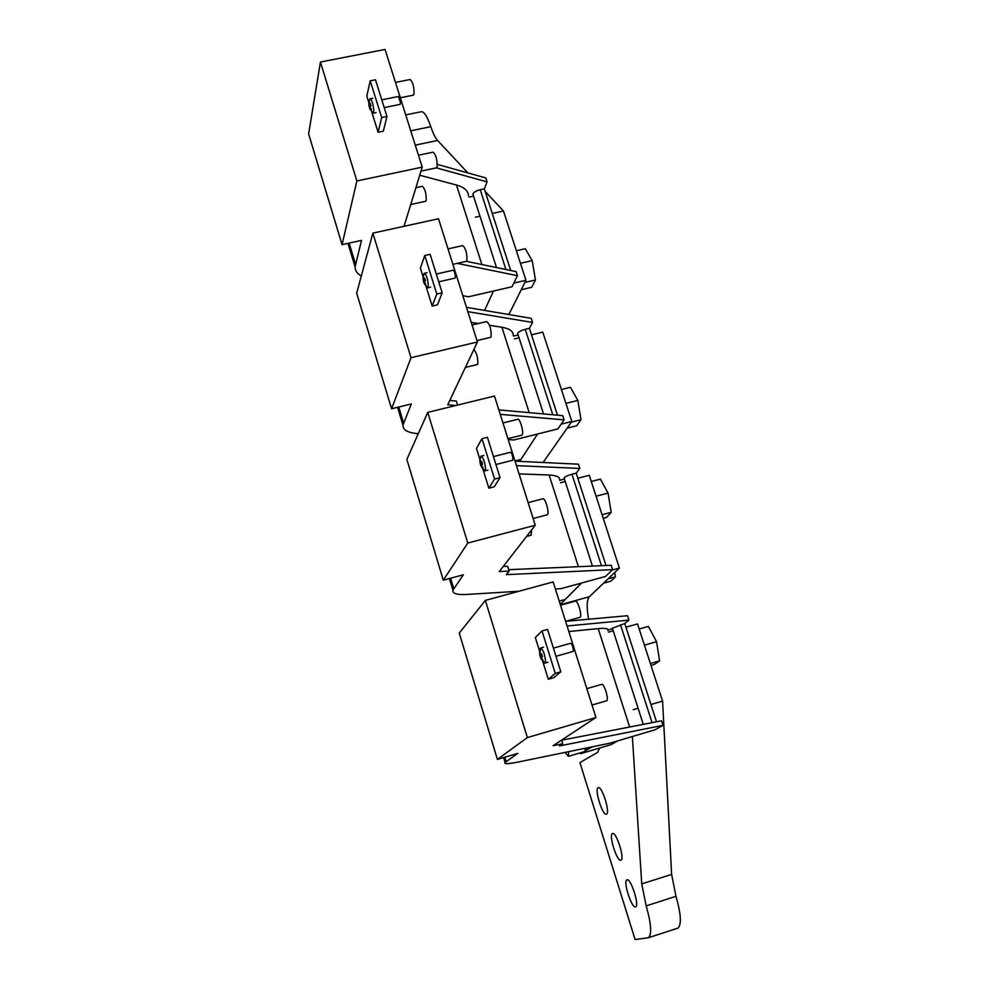 <?xml version="1.0" encoding="UTF-8"?>
<svg xmlns="http://www.w3.org/2000/svg" width="989" height="989" viewBox="0 0 989 989"><rect width="100%" height="100%" fill="white"/><g stroke="black" fill="none" stroke-linecap="round" stroke-linejoin="round"><path stroke-width="1.48" d="M463.173 296.885L463.606 295.872M493.511 291.026L484.573 310.41L493.511 291.026M419.744 175.226L456.473 185.03C464.138 187.168 468.131 190.716 468.465 195.661M519.645 461.369L537.583 433.998L520.882 459.477L514.972 460.985M471.234 322.389L478.379 323.527M489.58 325.307L501.918 327.26C509.434 328.533 513.192 331.191 513.204 335.222M560.256 604.427L581.544 583.028L565.189 599.47L559.205 601.114M519.052 473.892L549.118 475.017C556.473 475.35 559.984 477.044 559.663 480.085M617.532 740.922L611.128 744.618L580.58 753.692L583.782 751.788M585.068 751.01L592.04 746.868M568.823 631.551L598.197 628.621C605.379 627.953 608.606 628.596 607.901 630.562M580.308 752.814L580.58 753.692M425.579 201.299L426.222 200.631C426.383 193.597 425.085 188.825 422.328 186.291L415.924 187.663M477.143 364.595L477.712 364.162C478.157 358.191 476.883 353.283 473.892 349.426M531.056 535.247L531.637 529.881M413.229 95.179L414.008 94.289C414.156 86.859 412.846 81.926 410.076 79.503L395.476 82.421M436.384 167.846L437.126 167.092C437.348 159.686 436.001 154.717 433.083 152.158L418.458 155.224M466.19 261.343L466.882 260.737C467.191 253.394 465.782 248.35 462.667 245.606L448.029 248.882M490.42 337.36L491.063 336.878C491.446 329.572 490 324.479 486.712 321.573L472.05 325.01M521.636 435.222L522.192 434.863C524.096 432.465 519.757 417.63 517.655 419.311L502.981 422.971M547.028 514.849L547.523 514.577C549.6 512.5 544.988 497.084 542.813 498.802L528.126 502.635M579.739 617.396L580.123 617.223C582.459 615.591 577.489 599.371 575.202 601.151L560.503 605.206M606.368 700.867L606.665 700.756C609.224 699.52 603.92 682.608 601.547 684.413L586.848 688.653M361.306 276.005C357.227 273.693 355.15 270.652 355.076 266.869L361.504 240.389L342.058 244.654L308.63 133.886L320.436 62.035L385.067 49.45L422.216 167.141L404.044 226.296M342.058 244.654L356.868 180.975L422.216 167.141M457.19 263.371L517.42 275.671L512.067 286.748L468.601 296.762L462.815 295.736M466.326 261.306L516.122 271.629L517.42 275.671M320.436 62.035L356.868 180.975M378.095 132.291L383.299 131.216L386.971 116.479L381.692 117.555L378.095 132.291L371.74 111.893M368.897 102.732L366.82 96.081L370.207 80.814L381.692 117.555M473.063 194.635L472.927 194.215C473.41 192.385 475.845 190.889 480.221 189.715L484.326 188.825L510.72 270.516M370.207 80.814L375.486 79.763L386.971 116.479M436.334 167.858L487.058 181.865L485.784 177.921L437.373 164.409M487.058 181.865L484.326 188.825M468.922 197.095L473.533 196.094M418.298 433.677C407.938 432.898 402.82 430.054 402.968 425.159L411.313 403.957L391.582 408.766L356.695 293.152L372.853 233.132L438.51 218.754L477.415 341.984L447.733 404.785L455.83 405.515M457.61 405.082L456.362 401.077L449.785 400.458M391.582 408.766L411.016 357.721L477.415 341.984M500.261 414.354L564.101 419.855L557.907 428.892L513.897 439.957L508.222 439.586M498.864 409.928L562.741 415.652L564.101 419.855M372.853 233.132L411.016 357.721M432.168 306.071L437.459 304.847L442.17 292.769L436.792 294.005L432.168 306.071L426.012 286.278M423.156 277.081L420.374 268.143L424.763 255.496L436.792 294.005M517.779 333.788L517.667 333.454C518.273 331.933 520.783 330.549 525.233 329.312L529.387 328.323L557.45 415.182M424.763 255.496L430.116 254.297L442.17 292.769M467.834 311.646L532.564 322.451L531.241 318.359L466.474 307.332M532.564 322.451L529.387 328.323M513.476 336.062L518.149 334.95M518.941 591.249L467.476 594.414C457.128 595.019 452.27 593.623 452.913 590.21L463.334 574.807L443.307 580.172L406.862 459.403L427.755 412.388L494.475 396.045L535.259 525.233L499.297 571.543L509.15 571.098L507.654 566.277L503.24 566.45M443.307 580.172L467.785 543.048L535.259 525.233M509.15 571.098L506.331 574.634L612.587 569.639L605.515 576.463L560.948 588.665L555.385 589.011M508.717 569.676L611.177 565.275L612.587 569.639M427.755 412.388L467.785 543.048M488.85 488.183L494.216 486.798L500.051 477.662L494.587 479.072L488.85 488.183L482.916 469.132M480.011 459.774L476.475 448.425L481.964 438.659L494.587 479.072M564.187 478.219L564.101 477.971C564.83 476.772 567.451 475.524 571.963 474.226L576.179 473.138L606.01 565.498M481.964 438.659L487.404 437.286L500.051 477.662M516.443 465.634L579.826 468.44L578.454 464.187L515.022 461.146M579.826 468.44L576.179 473.138M559.725 480.295L564.459 479.059M562.766 743.777L559.44 745.941L663.001 725.357L654.965 729.808L609.842 743.209L518.471 761.975C508.334 764.04 503.858 764.213 505.058 762.494L517.729 753.408L497.393 759.404L459.279 633.096L485.352 600.41L553.16 581.928L595.947 717.495L553.148 745.681L562.766 743.777L561.628 740.093M497.393 759.404L527.372 737.571L595.947 717.495M561.665 740.205L661.53 720.82L663.001 725.357M485.352 600.41L527.372 737.571M548.314 679.258L553.766 677.688L560.825 671.815L555.274 673.398L548.314 679.258L542.664 661.109M539.635 651.392L535.321 637.522L542.021 630.933L555.274 673.398M612.376 628.225L624.764 623.552L656.511 721.797M542.021 630.933L547.547 629.4L560.825 671.815M567.068 625.988L628.93 620.128L627.508 615.714L565.671 621.302M628.93 620.128L624.764 623.552M608.012 630.005L612.55 628.732M370.578 108.122L369.738 108.296L371.11 110.607L371.407 109.359L370.022 107.047L370.924 105.662L370.17 103.227L369.256 104.611L370.442 104.364M369.107 103.252L369.256 104.611M370.85 105.489L368.971 105.86L368.835 103.301M370.133 106.824L369.317 106.985L368.971 105.86M369.317 106.985L369.775 108.716M370.133 109.408L369.738 108.296M400.038 104.389L400.508 102.646L398.431 96.502L381.766 99.852M372.198 112.412L373.31 113.203L373.817 110.1C373.026 103.425 371.777 99.654 370.059 98.801L369.725 99.333M425.097 279.862L423.23 280.283L423.502 281.173L425.344 280.505M424.825 282.656L424.034 282.842L425.455 285.252L425.826 284.226L424.405 281.803L425.406 280.629L424.602 278.07L423.601 279.257L424.813 278.985M423.428 277.513L423.601 279.257M423.23 280.283L423.069 277.6M423.502 281.173L424.034 283.114M424.355 283.707L424.034 282.842M454.928 278.144L455.41 276.685C455.027 272.927 454.26 270.776 453.135 270.22L436.297 274.04M425.727 285.191L427.569 287.836L428.361 285.178C427.594 278.305 426.222 274.349 424.256 273.31L423.885 273.941M482.348 464.2L482.162 463.173M481.692 465.634L480.951 465.819L482.422 468.329L482.892 467.55L481.408 465.028L482.521 464.076L481.692 461.393L480.58 462.358L481.816 462.036M480.37 460.194L480.58 462.358M481.989 462.667L480.122 463.149L479.925 460.305M482.076 463.322L480.122 463.149M480.295 463.767L480.938 465.98M512.5 460.305L512.97 459.119C512.586 455.249 511.746 452.974 510.46 452.282L493.449 456.584M482.768 468.242L484.734 470.9L485.55 468.749C484.783 461.678 483.287 457.487 481.037 456.176L480.629 456.93M542.293 656.745L541.811 654.792M541.403 657.673L540.699 657.87L542.219 660.491L542.788 659.984L541.255 657.351L542.479 656.647L541.601 653.828L540.377 654.533L541.663 654.174M540.155 651.912L540.377 654.533M543.678 662.197L545.075 663.075L545.594 661.456C544.828 654.162 543.159 649.686 540.6 648.042L539.784 654.866M541.749 654.508L539.821 655.052M541.712 654.879L539.821 655.064M539.907 655.386L540.662 657.92M540.81 658.192L544.778 663.125M572.928 651.504L573.36 650.564C572.99 646.583 572.062 644.16 570.591 643.283L553.407 648.116M540.365 648.302L540.155 648.92M475.363 217.184L479.986 216.171M492.287 213.463L503.463 211.003L485.154 191.396M513.847 283.064L525.963 280.283L503.463 211.003M507.419 314.304L509.174 313.896L525.963 280.283M467.908 172.939L437.595 140.475C435.284 137.904 433.021 133.305 430.808 126.666L410.756 130.808M405.725 114.897L420.918 111.794C423.811 111.028 427.112 115.985 430.808 126.666M543.085 462.493L571.803 421.487L561.146 424.157M571.803 421.487L542.788 332.119L531.489 334.814M519.052 337.768L514.379 338.881M577.823 478.256L589.271 475.289L619.386 568.069L589.333 596.75C586.737 599.915 586.489 607.407 588.591 619.238M560.516 482.743L565.238 481.519M612.179 570.035L619.386 568.069M625.95 627.199L637.534 623.935L662.581 701.102L650.923 704.527M638.103 708.285L633.281 709.694M613.205 630.784L608.408 632.132M599.606 748.043L597.566 752.419L579.913 762.568L635.111 939.55L648.5 937.708C651.986 934.296 651.207 923.689 646.176 905.887L675.981 896.318L671.63 874.4L662.581 701.102M606.43 814.145C602.709 816.382 594.154 789.024 598.16 787.751L598.172 787.751C601.782 785.167 610.534 812.871 606.48 814.132L606.43 814.145M620.869 860.232C617.049 862.074 608.433 834.803 612.438 833.579L612.512 833.542C616.221 831.341 625.023 858.971 620.981 860.183L620.869 860.232M635.47 906.851C631.538 908.285 622.885 881.112 626.865 879.913L627.014 879.851C630.821 878.059 639.685 905.59 635.667 906.789L635.47 906.851M632.367 736.521L641.737 883.894L646.176 905.887M677.403 928.288L677.947 928.115C681.681 924.641 681.025 914.034 675.981 896.318M585.649 749.266L587.009 747.894M564.991 752.419L568.428 756.35L585.055 751.405L585.228 748.265M568.428 756.35L568.65 751.665M511.956 591.682L512.438 593.017M608.087 578.849L615.43 576.834L614.725 572.52M603.562 583.176L610.831 581.173L615.43 576.834M520.449 263.284L532.193 260.614L525.295 248.721L516.369 250.736M524.899 282.409L535.457 279.986L532.193 260.614M521.24 289.728L531.711 287.305L535.457 279.986M565.931 403.376L577.823 400.421L570.455 387.305L561.431 389.53M571.333 422.155L581 419.719L577.823 400.421M567.142 428.15L576.711 425.74L581 419.719M596.058 496.218L608.05 493.066L600.385 479.121L591.286 481.495M602.078 514.737L611.19 512.314L608.05 493.066M603.241 518.31L606.529 517.432L611.19 512.314M644.42 645.162L656.56 641.713L648.388 626.408L639.178 629.004M650.379 663.52L659.601 660.862L656.56 641.713M651.009 665.449L654.335 664.484L659.601 660.862M456.473 185.03L481.878 264.533M501.918 327.26L529.189 412.648M549.118 475.017L578.404 566.685M598.197 628.621L629.634 727.014M355.447 263.927L349.142 243.096M505.948 269.527L480.221 189.715M403.561 422.822L398.777 407.011M552.789 414.762L525.233 329.312M453.741 588.554L450.613 578.219M601.46 565.696L571.963 474.226M506.121 761.567L504.81 757.215M652.072 722.662L620.499 624.751M423.057 278.465L423.094 279.182M479.912 460.577L479.962 461.987M539.722 650.947L539.648 653.84M437.595 140.475L415.269 145.136M560.355 604.736L589.333 596.75M641.737 883.894L671.63 874.4M425.826 201.237L410.744 204.5M477.39 364.533L465.399 367.413M531.291 535.173L526.556 536.434M413.526 95.117L400.322 97.775M436.681 167.784L421.005 171.109M466.474 261.281L452.9 264.335M490.717 337.298L476.958 340.55M521.908 435.16L507.938 438.671M547.3 514.774L533.133 518.496M579.999 617.321L565.597 621.327M606.616 700.793L592.015 705.033M355.076 266.869L347.955 243.368M496.503 267.562L472.927 194.215M402.968 425.159L397.566 407.307M543.53 413.934L517.667 333.454M452.913 590.21L449.389 578.54M592.411 566.079L564.101 477.971M505.058 762.494L503.562 757.586M643.27 724.368L612.339 628.089M400.186 104.352L384.189 107.603M372.841 98.245L370.306 98.752M376.092 112.647L373.31 113.203M369.861 99.024L368.922 102.633M369.75 108.543L373.076 113.265M455.076 278.107L438.745 281.828M427.087 272.667L424.504 273.248M430.66 287.131L427.829 287.774M424.034 273.545L423.144 277.204M424.034 282.99L427.569 287.836M512.636 460.268L495.934 464.521M483.918 455.447L481.272 456.114M487.898 470.109L485.018 470.851M480.802 456.436L479.974 460.132M480.938 465.893L484.734 470.9M573.051 651.467L555.966 656.3M543.53 647.226L540.822 647.98M547.993 662.247L545.075 663.075M648.5 937.708L677.947 928.115M586.069 749.143L585.167 749.415"/></g></svg>
